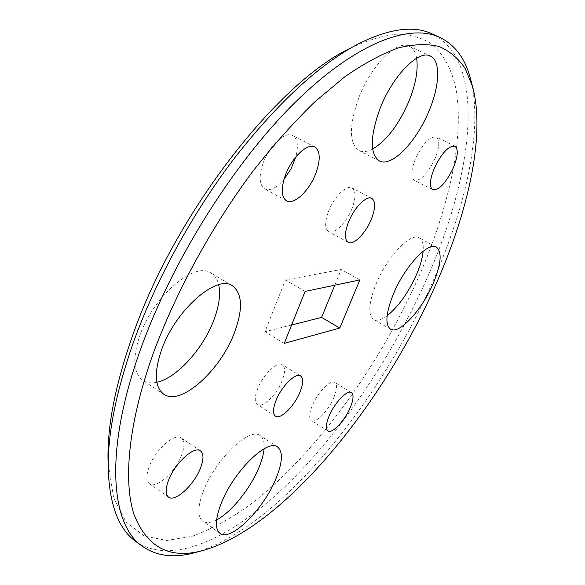 <?xml version="1.0" encoding="UTF-8"?>
<svg xmlns="http://www.w3.org/2000/svg" width="585" height="585" viewBox="0 0 585 585"><rect width="100%" height="100%" fill="white"/><g stroke="black" fill="none" stroke-linecap="round" stroke-linejoin="round"><path stroke-width="0.44" stroke-dasharray="2.92 2.19" d="M351.907 208.765C346.43 222.79 334.028 235.053 328.558 231.58C324.66 228.669 324.682 221.832 328.631 211.061C334.108 196.779 346.693 184.487 352.031 187.924C356.031 190.973 355.987 197.92 351.907 208.765M282.087 380.835C276.72 394.714 262.577 408.527 257.407 404.63C254.482 402.319 254.555 397.047 257.641 388.82C263.023 374.671 277.37 360.872 282.372 364.748C285.378 367.153 285.283 372.513 282.087 380.835M359.153 43.487L350.437 48.153C367.285 40.285 382.67 35.627 396.579 34.164C409.544 34.413 420.791 37.381 430.304 43.071C443.298 53.549 451.876 69.037 456.051 89.542C464.461 138.287 448.929 206.878 420.001 273.992C379.957 365.435 315.081 455.649 248.033 506.259C228.954 519.634 210.366 529.637 192.26 536.277L166.74 540.474L144.254 536.028L126.089 522.017L113.614 497.842L108.152 463.437L108.386 473.316M135.939 541.586C173.116 566.953 233.781 536.613 288.551 483.261C343.717 428.907 394.071 353.179 427.913 276.295C473.236 173.847 487.554 61.023 432.139 33.886M470.954 80.503C483.02 130.396 465.872 206.249 433.748 279.484C380.477 401.646 279.754 527.246 195.624 552.43M372.652 149.058C367.307 151.859 362.758 152.334 358.993 150.499C348.96 143.34 348.931 125.658 358.919 97.454C371.197 65.271 397.23 39.436 409.229 46.303C413.061 48.167 415.525 52.145 416.63 58.244M156.86 382.239C151.303 383.467 146.623 382.853 142.813 380.411C133.395 373.245 132.342 358.451 139.661 336.046C152.963 296.449 194.871 260.844 211.017 273.056C214.849 275.396 217.408 279.294 218.695 284.734M216.611 519.853C210.673 522.932 206.044 523.378 202.732 521.206C197.328 516.782 197.547 506.749 203.383 491.1C215.236 459.452 249.758 426.56 260.076 435.613C263.294 437.836 264.625 442.231 264.084 448.797M387.116 315.798C381.457 319.98 376.981 321.209 373.691 319.483C367.775 314.891 368.608 302.964 376.184 283.688C387.226 256.61 410.772 232.033 419.196 237.898C422.414 239.784 423.73 244.252 423.13 251.294M435.072 158.55C427.759 173.782 420.834 181.014 414.297 180.253C410.648 177.474 411.006 170.403 415.372 159.04C422.765 143.618 429.712 136.283 436.22 137.044C439.942 139.983 439.562 147.149 435.072 158.55M181.686 454.896C175.661 471.664 156.275 489.345 149.475 483.766C146.206 481.104 146.045 475.59 149.007 467.21C155.054 450.011 174.769 432.425 181.262 437.96C184.655 440.724 184.794 446.37 181.686 454.896M283.944 179.522C276.5 188.034 270.08 191.156 264.691 188.889C259.177 184.94 258.687 176.253 263.221 162.835C269.488 145.329 285.283 130.916 292.683 135.515C297.589 138.762 298.635 145.906 295.813 156.948M333.83 397.551C328.529 410.59 315.71 423.84 311.352 420.527C308.843 418.509 309.151 413.558 312.258 405.683C317.589 392.396 330.576 379.146 334.795 382.458C337.362 384.564 337.04 389.595 333.83 397.551M291.623 324.982L264.983 331.724L285.4 280.01L341.238 269.488L334.803 285.202M305.099 291.432L285.4 280.01M284.23 343.38L264.983 331.724M359.819 279.944L341.238 269.488M348.141 242.358L328.558 231.58M275.52 416.184L257.407 404.63M379.343 160.919L358.993 150.499M163.829 394.261L142.813 380.411M220.033 533.344L202.732 521.206M390.531 329.172L373.691 319.483M432.732 189.701L414.297 180.253M168.59 497.17L149.475 483.766M286.504 200.83L264.691 188.889M327.892 430.955L311.352 420.527M351.446 392.608L334.795 382.458M314.84 147.032L292.683 135.515M200.487 450.889L181.262 437.96M454.911 146.235L436.22 137.044M436.403 247.082L419.196 237.898M277.575 446.984L260.076 435.613M232.479 285.831L211.017 273.056M430.326 56.05L409.229 46.303M300.617 375.972L282.372 364.748M371.855 198.395L352.031 187.924"/><path stroke-width="0.88" d="M348.587 221.883C344.528 232.698 344.382 239.528 348.141 242.358C353.413 245.729 365.742 233.283 371.351 219.199C375.533 208.311 375.702 201.379 371.855 198.395C366.715 195.054 354.196 207.543 348.587 221.883M276.032 400.433C272.873 408.688 272.698 413.939 275.52 416.184C280.5 419.957 294.562 405.931 300.046 392.001C303.315 383.658 303.505 378.312 300.617 375.972C295.805 372.206 281.539 386.224 276.032 400.433M108.152 463.437C106.719 429.258 114.609 387.38 131.822 337.786C173.591 215.455 277.67 82.112 350.437 48.153M439.591 37.264L432.139 33.886C414.012 25.287 389.683 28.482 359.153 43.487C319.9 63.853 278.263 102.156 234.256 158.403C192.165 213.664 155.12 281.604 132.956 343.666C115.091 395.029 106.901 438.245 108.386 473.316C110.346 507.283 119.53 530.032 135.939 541.586L142.55 546.405C110.558 524.986 103.852 450.838 140.788 348.718C172.136 261.005 233.634 163.186 294.372 103.15C355.278 43.005 409.098 23.159 439.591 37.264C454.713 44.65 464.907 58.061 470.164 77.512L470.954 80.503M436.505 283.03C468.687 209.891 485.587 134.265 472.504 86.368L465.177 68.525C458.538 58.566 449.931 51.261 439.35 46.595C427.635 43.648 414.034 44.065 398.553 47.853C382.071 53.732 364.17 63.355 344.85 76.745L314.693 101.958C293.904 122.148 273.21 145.38 252.596 171.654C211.924 226.234 176.363 291.25 153.782 351.921C128.524 421.748 123.011 480.256 133.921 514.2C146.733 547.012 169.255 559.238 201.489 550.894C282.943 529.037 383.643 404.059 436.505 283.03M416.63 58.244C418.319 69.915 415.789 84.196 409.017 101.088C398.853 124.568 386.736 140.561 372.652 149.058M380.265 107.94C369.991 136.283 369.683 153.935 379.343 160.919C391.467 167.807 416.491 141.914 429.083 110.784C439.752 85.673 440.856 60.562 430.326 56.05C418.758 49.367 392.857 75.582 380.265 107.94M218.695 284.734C220.706 294.226 219.148 305.838 214.03 319.585C203.434 348.463 176.838 378.151 156.86 382.239M161.497 350.035C153.943 372.55 154.718 387.292 163.829 394.261C180.809 406.568 220.881 369.976 234.614 332.221C243.082 308.982 242.373 293.516 232.479 285.831C216.896 273.919 175.215 310.24 161.497 350.035M264.084 448.797C263.594 454.106 261.956 460.168 259.177 466.984C250.709 488.095 231.382 512.336 216.611 519.853M221.203 503.363C215.221 519.063 214.834 529.059 220.033 533.344C230.899 542.134 264.157 508.533 276.127 478.223C282.613 462.04 283.096 451.627 277.575 446.984C267.659 438.172 233.342 471.62 221.203 503.363M423.13 251.294C422.458 258.109 420.22 265.941 416.418 274.782C408.169 292.99 398.4 306.664 387.116 315.798M393.632 293.473C385.888 312.814 384.857 324.712 390.531 329.172C399.087 334.876 421.843 310.108 433.002 283.879C441.17 264.288 442.304 252.025 436.403 247.082C428.315 241.386 404.9 266.299 393.632 293.473M434.18 168.524C429.712 179.931 429.222 186.988 432.732 189.701C439.086 190.352 445.967 183.017 453.39 167.712C457.982 156.268 458.486 149.109 454.911 146.235C448.593 145.585 441.682 153.014 434.18 168.524M168.414 480.687C165.372 489.097 165.431 494.588 168.59 497.17C175.156 502.588 194.425 484.585 200.611 467.751C203.799 459.196 203.763 453.572 200.487 450.889C194.235 445.499 174.63 463.422 168.414 480.687M295.813 156.948L291.096 168.743L283.944 179.522M285.531 174.82C280.858 188.311 281.18 196.977 286.504 200.83C293.86 205.393 309.289 190.768 315.761 173.54C320.646 159.939 320.346 151.105 314.84 147.032C307.688 142.55 291.981 157.219 285.531 174.82M329.048 416.154C325.867 424.059 325.479 428.988 327.892 430.955C332.083 434.165 344.821 420.725 350.232 407.65C353.501 399.672 353.91 394.656 351.446 392.608C347.402 389.391 334.488 402.831 329.048 416.154M334.803 285.202L321.604 317.399L291.623 324.982M195.624 552.43L192.626 553.213C173.109 558.207 156.422 555.94 142.55 546.405M284.23 343.38L305.099 291.432L359.819 279.944L339.775 328.053L284.23 343.38M339.775 328.053L321.604 317.399M472.504 86.368L470.164 77.512M201.489 550.894L192.626 553.213"/></g></svg>
